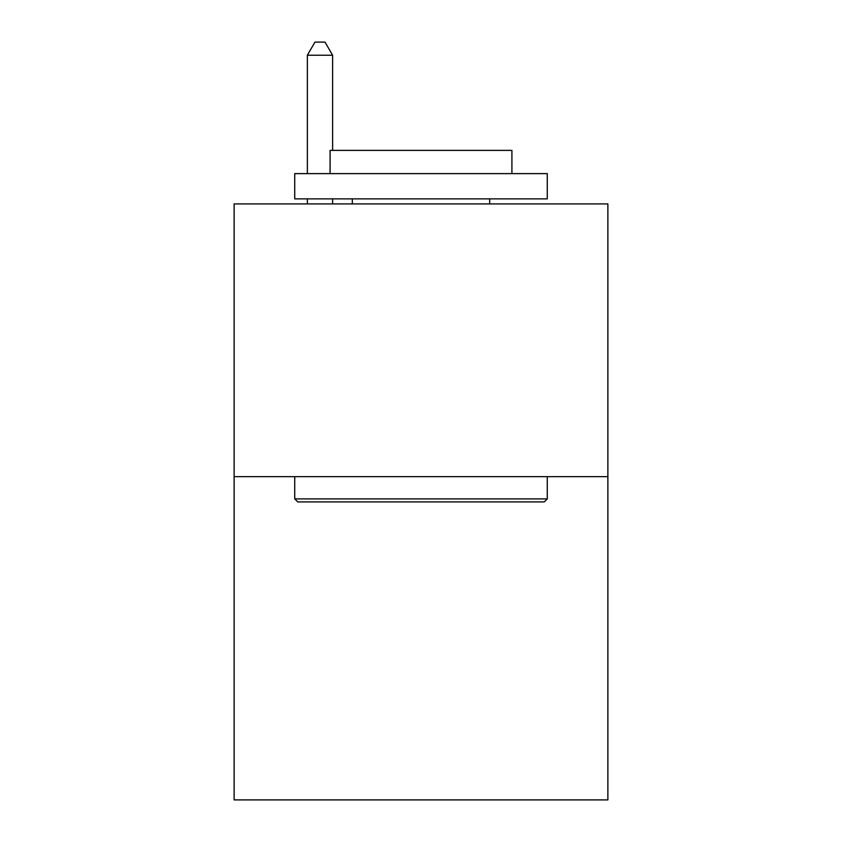 <?xml version="1.0" encoding="UTF-8"?>
<svg xmlns="http://www.w3.org/2000/svg" width="842" height="842" viewBox="0 0 842 842"><rect width="100%" height="100%" fill="white"/><g stroke="black" fill="none" stroke-linecap="round" stroke-linejoin="round"><path stroke-width="1.26" d="M607.871 476.656L607.871 203.922L234.129 203.922L234.129 799.9L607.871 799.9L607.871 476.656L234.129 476.656M544.237 501.916L297.763 501.916L294.732 498.885L547.268 498.885L544.237 501.916M294.732 173.62L547.268 173.62L547.268 198.87L294.732 198.87L294.732 173.62M511.915 173.62L511.915 150.381L330.085 150.381L330.085 173.62M294.732 476.656L294.732 498.885M547.268 476.656L547.268 498.885M352.314 198.87L352.314 203.922M489.686 198.87L489.686 203.922M332.611 150.381L332.611 55.235L307.362 55.235L307.362 173.62M307.362 198.87L307.362 203.922M332.611 198.87L332.611 203.922M307.362 55.235L314.94 42.1L325.033 42.1L332.611 55.235"/></g></svg>
